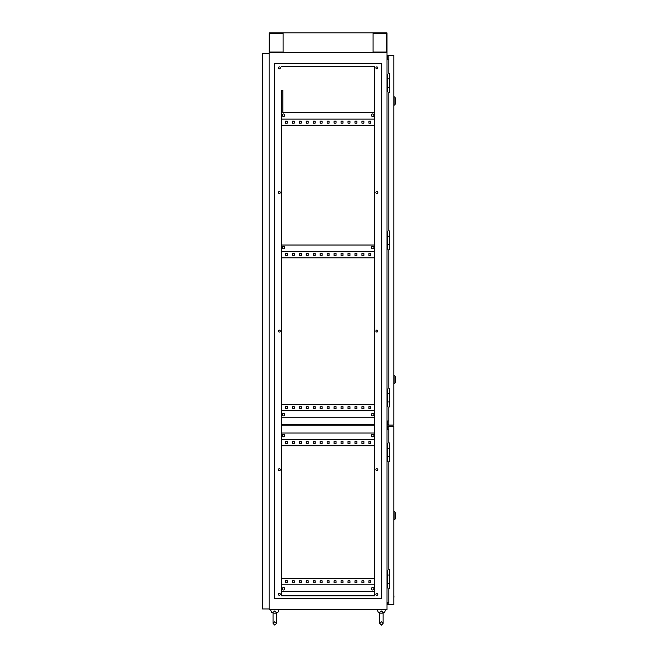 <?xml version="1.0" encoding="UTF-8"?>
<svg xmlns="http://www.w3.org/2000/svg" width="658" height="658" viewBox="0 0 658 658"><rect width="100%" height="100%" fill="white"/><g stroke="black" fill="none" stroke-linecap="round" stroke-linejoin="round"><path stroke-width="0.99" d="M381.081 611.035L383.088 612.565C382.323 613.24 382.323 613.24 383.088 612.565C382.323 613.24 382.323 613.24 383.088 612.565C382.323 613.24 382.323 613.24 383.088 612.565C382.323 613.24 382.323 613.24 383.088 612.565L383.104 612.236M382.438 611.257L381.796 611.035M274.394 611.035L276.409 612.565C275.636 613.24 275.636 613.24 276.409 612.565C275.636 613.24 275.636 613.24 276.409 612.565C275.636 613.24 275.636 613.24 276.409 612.565C275.636 613.24 275.636 613.24 276.409 612.565L276.418 612.236M275.751 611.257L275.11 611.035M276.426 612.565L277.766 612.565L278.934 609.777M273.078 612.935L271.738 612.565L270.578 609.777M271.738 612.565L273.078 612.565M274.756 611.011L273.078 612.351L273.078 623.43L274.756 625.1L276.426 623.43L276.426 617.582L276.426 623.43L274.756 625.1L273.078 623.43L273.078 612.351M383.112 612.565L384.453 612.565L385.613 609.777M379.765 612.935L378.424 612.565L377.256 609.777M378.424 612.565L379.765 612.565M381.434 611.011L379.765 612.351L379.765 623.43L381.434 625.1L383.112 623.43L383.112 617.582L383.112 623.43L381.434 625.1L379.765 623.43L381.434 621.761L383.112 623.43M284.782 115.216A1.25 1.25 0 0 0 283.524 113.957A1.25 1.25 0 0 0 282.274 115.216A1.25 1.25 0 0 0 283.524 116.466A1.25 1.25 0 0 0 284.782 115.216M373.917 115.216A1.25 1.25 0 0 0 372.667 113.957A1.25 1.25 0 0 0 371.408 115.216A1.25 1.25 0 0 0 372.667 116.466A1.25 1.25 0 0 0 373.917 115.216M282.274 247.523A1.25 1.25 0 0 1 283.524 246.273A1.25 1.25 0 0 1 284.782 247.523A1.25 1.25 0 0 1 283.524 248.773A1.25 1.25 0 0 1 282.274 247.523M371.408 247.523A1.25 1.25 0 0 1 372.667 246.273A1.25 1.25 0 0 1 373.917 247.523A1.25 1.25 0 0 1 372.667 248.773A1.25 1.25 0 0 1 371.408 247.523M284.782 414.655A1.25 1.25 0 0 0 283.524 413.405A1.25 1.25 0 0 0 282.274 414.655A1.25 1.25 0 0 0 283.524 415.905A1.25 1.25 0 0 0 284.782 414.655M373.917 414.655A1.25 1.25 0 0 0 372.667 413.405A1.25 1.25 0 0 0 371.408 414.655A1.25 1.25 0 0 0 372.667 415.905A1.25 1.25 0 0 0 373.917 414.655M373.917 435.547A1.25 1.25 0 0 0 372.667 434.296A1.25 1.25 0 0 0 371.408 435.547A1.25 1.25 0 0 0 372.667 436.797A1.25 1.25 0 0 0 373.917 435.547M284.782 435.547A1.25 1.25 0 0 0 283.524 434.296A1.25 1.25 0 0 0 282.274 435.547A1.25 1.25 0 0 0 283.524 436.797A1.25 1.25 0 0 0 284.782 435.547M284.782 588.745A1.25 1.25 0 0 0 283.524 587.495A1.25 1.25 0 0 0 282.274 588.745A1.25 1.25 0 0 0 283.524 590.004A1.25 1.25 0 0 0 284.782 588.745M373.917 588.745A1.25 1.25 0 0 0 372.667 587.495A1.25 1.25 0 0 0 371.408 588.745A1.25 1.25 0 0 0 372.667 590.004A1.25 1.25 0 0 0 373.917 588.745M278.375 594.322A0.979 0.979 0 0 1 279.346 593.343A0.979 0.979 0 0 1 280.324 594.322A0.979 0.979 0 0 1 279.346 595.293A0.979 0.979 0 0 1 278.375 594.322M278.375 469.672A0.979 0.979 0 0 1 279.346 468.693A0.979 0.979 0 0 1 280.324 469.672A0.979 0.979 0 0 1 279.346 470.643A0.979 0.979 0 0 1 278.375 469.672M278.375 331.089A0.979 0.979 0 0 1 279.346 330.11A0.979 0.979 0 0 1 280.324 331.089A0.979 0.979 0 0 1 279.346 332.068A0.979 0.979 0 0 1 278.375 331.089M278.375 192.506A0.979 0.979 0 0 1 279.346 191.536A0.979 0.979 0 0 1 280.324 192.506A0.979 0.979 0 0 1 279.346 193.485A0.979 0.979 0 0 1 278.375 192.506M278.375 67.856A0.979 0.979 0 0 1 279.346 66.886A0.979 0.979 0 0 1 280.324 67.856A0.979 0.979 0 0 1 279.346 68.835A0.979 0.979 0 0 1 278.375 67.856M375.866 67.856A0.979 0.979 0 0 1 376.845 66.886A0.979 0.979 0 0 1 377.815 67.856A0.979 0.979 0 0 1 376.845 68.835A0.979 0.979 0 0 1 375.866 67.856M375.866 192.506A0.979 0.979 0 0 1 376.845 191.536A0.979 0.979 0 0 1 377.815 192.506A0.979 0.979 0 0 1 376.845 193.485A0.979 0.979 0 0 1 375.866 192.506M375.866 331.089A0.979 0.979 0 0 1 376.845 330.11A0.979 0.979 0 0 1 377.815 331.089A0.979 0.979 0 0 1 376.845 332.068A0.979 0.979 0 0 1 375.866 331.089M375.866 469.672A0.979 0.979 0 0 1 376.845 468.693A0.979 0.979 0 0 1 377.815 469.672A0.979 0.979 0 0 1 376.845 470.643A0.979 0.979 0 0 1 375.866 469.672M375.866 594.322A0.979 0.979 0 0 1 376.845 593.343A0.979 0.979 0 0 1 377.815 594.322A0.979 0.979 0 0 1 376.845 595.293A0.979 0.979 0 0 1 375.866 594.322M294.249 441.534L294.249 443.484L292.3 443.484L292.3 441.534L294.249 441.534L292.3 441.534L292.3 443.484L294.249 443.484L294.249 441.534M308.174 441.534L308.174 443.484L306.225 443.484L306.225 441.534L308.174 441.534L306.225 441.534L306.225 443.484L308.174 443.484L308.174 441.534M322.107 441.534L322.107 443.484L320.158 443.484L320.158 441.534L322.107 441.534L320.158 441.534L320.158 443.484L322.107 443.484L322.107 441.534M336.032 441.534L336.032 443.484L334.083 443.484L334.083 441.534L336.032 441.534L334.083 441.534L334.083 443.484L336.032 443.484L336.032 441.534M349.957 441.534L349.957 443.484L348.008 443.484L348.008 441.534L349.957 441.534L348.008 441.534L348.008 443.484L349.957 443.484L349.957 441.534M363.89 441.534L363.89 443.484L361.941 443.484L361.941 441.534L363.89 441.534L361.941 441.534L361.941 443.484L363.89 443.484L363.89 441.534M281.435 445.853L374.756 445.853M370.849 441.534L370.849 443.484L368.899 443.484L368.899 441.534L370.849 441.534L368.899 441.534L368.899 443.484L370.849 443.484L370.849 441.534M356.924 441.534L356.924 443.484L354.975 443.484L354.975 441.534L356.924 441.534L354.975 441.534L354.975 443.484L356.924 443.484L356.924 441.534M342.999 441.534L342.999 443.484L341.05 443.484L341.05 441.534L342.999 441.534L341.05 441.534L341.05 443.484L342.999 443.484L342.999 441.534M329.066 441.534L329.066 443.484L327.116 443.484L327.116 441.534L329.066 441.534L327.116 441.534L327.116 443.484L329.066 443.484L329.066 441.534M315.141 441.534L315.141 443.484L313.192 443.484L313.192 441.534L315.141 441.534L313.192 441.534L313.192 443.484L315.141 443.484L315.141 441.534M301.216 441.534L301.216 443.484L299.267 443.484L299.267 441.534L301.216 441.534L299.267 441.534L299.267 443.484L301.216 443.484L301.216 441.534M287.291 441.534L287.291 443.484L285.333 443.484L285.333 441.534L287.291 441.534L285.333 441.534L285.333 443.484L287.291 443.484L287.291 441.534M294.249 121.204L292.3 121.204L292.3 123.153L294.249 123.153L294.249 121.204L292.3 121.204L292.3 123.153L294.249 123.153L294.249 121.204M308.174 121.204L306.225 121.204L306.225 123.153L308.174 123.153L308.174 121.204L306.225 121.204L306.225 123.153L308.174 123.153L308.174 121.204M322.107 121.204L320.158 121.204L320.158 123.153L322.107 123.153L322.107 121.204L320.158 121.204L320.158 123.153L322.107 123.153L322.107 121.204M336.032 121.204L334.083 121.204L334.083 123.153L336.032 123.153L336.032 121.204L334.083 121.204L334.083 123.153L336.032 123.153L336.032 121.204M349.957 121.204L348.008 121.204L348.008 123.153L349.957 123.153L349.957 121.204L348.008 121.204L348.008 123.153L349.957 123.153L349.957 121.204M363.89 121.204L361.941 121.204L361.941 123.153L363.89 123.153L363.89 121.204L361.941 121.204L361.941 123.153L363.89 123.153L363.89 121.204M281.435 125.522L374.756 125.522M370.849 121.204L368.899 121.204L368.899 123.153L370.849 123.153L370.849 121.204L368.899 121.204L368.899 123.153L370.849 123.153L370.849 121.204M356.924 121.204L354.975 121.204L354.975 123.153L356.924 123.153L356.924 121.204L354.975 121.204L354.975 123.153L356.924 123.153L356.924 121.204M342.999 121.204L341.05 121.204L341.05 123.153L342.999 123.153L342.999 121.204L341.05 121.204L341.05 123.153L342.999 123.153L342.999 121.204M329.066 121.204L327.116 121.204L327.116 123.153L329.066 123.153L329.066 121.204L327.116 121.204L327.116 123.153L329.066 123.153L329.066 121.204M315.141 121.204L313.192 121.204L313.192 123.153L315.141 123.153L315.141 121.204L313.192 121.204L313.192 123.153L315.141 123.153L315.141 121.204M301.216 121.204L299.267 121.204L299.267 123.153L301.216 123.153L301.216 121.204L299.267 121.204L299.267 123.153L301.216 123.153L301.216 121.204M287.291 121.204L285.333 121.204L285.333 123.153L287.291 123.153L287.291 121.204L285.333 121.204L285.333 123.153L287.291 123.153L287.291 121.204M294.249 253.511L294.249 255.46L292.3 255.46L292.3 253.511L294.249 253.511L292.3 253.511L292.3 255.46L294.249 255.46L294.249 253.511M308.174 253.511L308.174 255.46L306.225 255.46L306.225 253.511L308.174 253.511L306.225 253.511L306.225 255.46L308.174 255.46L308.174 253.511M322.107 253.511L322.107 255.46L320.158 255.46L320.158 253.511L322.107 253.511L320.158 253.511L320.158 255.46L322.107 255.46L322.107 253.511M336.032 253.511L336.032 255.46L334.083 255.46L334.083 253.511L336.032 253.511L334.083 253.511L334.083 255.46L336.032 255.46L336.032 253.511M349.957 253.511L349.957 255.46L348.008 255.46L348.008 253.511L349.957 253.511L348.008 253.511L348.008 255.46L349.957 255.46L349.957 253.511M363.89 253.511L363.89 255.46L361.941 255.46L361.941 253.511L363.89 253.511L361.941 253.511L361.941 255.46L363.89 255.46L363.89 253.511M374.756 257.829L281.435 257.829M370.849 253.511L370.849 255.46L368.899 255.46L368.899 253.511L370.849 253.511L368.899 253.511L368.899 255.46L370.849 255.46L370.849 253.511M356.924 253.511L356.924 255.46L354.975 255.46L354.975 253.511L356.924 253.511L354.975 253.511L354.975 255.46L356.924 255.46L356.924 253.511M342.999 253.511L342.999 255.46L341.05 255.46L341.05 253.511L342.999 253.511L341.05 253.511L341.05 255.46L342.999 255.46L342.999 253.511M329.066 253.511L329.066 255.46L327.116 255.46L327.116 253.511L329.066 253.511L327.116 253.511L327.116 255.46L329.066 255.46L329.066 253.511M315.141 253.511L315.141 255.46L313.192 255.46L313.192 253.511L315.141 253.511L313.192 253.511L313.192 255.46L315.141 255.46L315.141 253.511M301.216 253.511L301.216 255.46L299.267 255.46L299.267 253.511L301.216 253.511L299.267 253.511L299.267 255.46L301.216 255.46L301.216 253.511M287.291 253.511L287.291 255.46L285.333 255.46L285.333 253.511L287.291 253.511L285.333 253.511L285.333 255.46L287.291 255.46L287.291 253.511M294.249 406.718L294.249 408.667L292.3 408.667L292.3 406.718L294.249 406.718L292.3 406.718L292.3 408.667L294.249 408.667L294.249 406.718M308.174 406.718L308.174 408.667L306.225 408.667L306.225 406.718L308.174 406.718L306.225 406.718L306.225 408.667L308.174 408.667L308.174 406.718M322.107 406.718L322.107 408.667L320.158 408.667L320.158 406.718L322.107 406.718L320.158 406.718L320.158 408.667L322.107 408.667L322.107 406.718M336.032 406.718L336.032 408.667L334.083 408.667L334.083 406.718L336.032 406.718L334.083 406.718L334.083 408.667L336.032 408.667L336.032 406.718M349.957 406.718L349.957 408.667L348.008 408.667L348.008 406.718L349.957 406.718L348.008 406.718L348.008 408.667L349.957 408.667L349.957 406.718M363.89 406.718L363.89 408.667L361.941 408.667L361.941 406.718L363.89 406.718L361.941 406.718L361.941 408.667L363.89 408.667L363.89 406.718M374.756 404.349L281.435 404.349M370.849 406.718L370.849 408.667L368.899 408.667L368.899 406.718L370.849 406.718L368.899 406.718L368.899 408.667L370.849 408.667L370.849 406.718M356.924 406.718L356.924 408.667L354.975 408.667L354.975 406.718L356.924 406.718L354.975 406.718L354.975 408.667L356.924 408.667L356.924 406.718M342.999 406.718L342.999 408.667L341.05 408.667L341.05 406.718L342.999 406.718L341.05 406.718L341.05 408.667L342.999 408.667L342.999 406.718M329.066 406.718L329.066 408.667L327.116 408.667L327.116 406.718L329.066 406.718L327.116 406.718L327.116 408.667L329.066 408.667L329.066 406.718M315.141 406.718L315.141 408.667L313.192 408.667L313.192 406.718L315.141 406.718L313.192 406.718L313.192 408.667L315.141 408.667L315.141 406.718M301.216 406.718L301.216 408.667L299.267 408.667L299.267 406.718L301.216 406.718L299.267 406.718L299.267 408.667L301.216 408.667L301.216 406.718M287.291 406.718L287.291 408.667L285.333 408.667L285.333 406.718L287.291 406.718L285.333 406.718L285.333 408.667L287.291 408.667L287.291 406.718M294.249 580.808L294.249 582.758L292.3 582.758L292.3 580.808L294.249 580.808L292.3 580.808L292.3 582.758L294.249 582.758L294.249 580.808M308.174 580.808L308.174 582.758L306.225 582.758L306.225 580.808L308.174 580.808L306.225 580.808L306.225 582.758L308.174 582.758L308.174 580.808M322.107 580.808L322.107 582.758L320.158 582.758L320.158 580.808L322.107 580.808L320.158 580.808L320.158 582.758L322.107 582.758L322.107 580.808M336.032 580.808L336.032 582.758L334.083 582.758L334.083 580.808L336.032 580.808L334.083 580.808L334.083 582.758L336.032 582.758L336.032 580.808M349.957 580.808L349.957 582.758L348.008 582.758L348.008 580.808L349.957 580.808L348.008 580.808L348.008 582.758L349.957 582.758L349.957 580.808M363.89 580.808L363.89 582.758L361.941 582.758L361.941 580.808L363.89 580.808L361.941 580.808L361.941 582.758L363.89 582.758L363.89 580.808M374.756 578.44L281.435 578.44M370.849 580.808L370.849 582.758L368.899 582.758L368.899 580.808L370.849 580.808L368.899 580.808L368.899 582.758L370.849 582.758L370.849 580.808M356.924 580.808L356.924 582.758L354.975 582.758L354.975 580.808L356.924 580.808L354.975 580.808L354.975 582.758L356.924 582.758L356.924 580.808M342.999 580.808L342.999 582.758L341.05 582.758L341.05 580.808L342.999 580.808L341.05 580.808L341.05 582.758L342.999 582.758L342.999 580.808M329.066 580.808L329.066 582.758L327.116 582.758L327.116 580.808L329.066 580.808L327.116 580.808L327.116 582.758L329.066 582.758L329.066 580.808M315.141 580.808L315.141 582.758L313.192 582.758L313.192 580.808L315.141 580.808L313.192 580.808L313.192 582.758L315.141 582.758L315.141 580.808M301.216 580.808L301.216 582.758L299.267 582.758L299.267 580.808L301.216 580.808L299.267 580.808L299.267 582.758L301.216 582.758L301.216 580.808M287.291 580.808L287.291 582.758L285.333 582.758L285.333 580.808L287.291 580.808L285.333 580.808L285.333 582.758L287.291 582.758L287.291 580.808M374.756 251.422L281.435 251.422M374.756 410.756L281.435 410.756M281.435 439.445L374.756 439.445M374.756 584.847L281.435 584.847M374.756 595.852L374.756 591.254L281.435 591.254L281.435 595.852L374.756 595.852L374.756 66.326L281.435 66.326L374.756 66.326L374.756 112.707L282.833 112.707L282.833 90.417L281.435 90.417L281.435 595.852L374.756 595.852M387.011 74.239L387.562 74.239L387.562 91.783L387.011 91.783M387.011 231.616L387.562 231.616L387.562 249.168L387.011 249.168M387.011 609.777L387.011 52.401L269.18 52.401L387.011 52.401L387.011 32.9L269.18 32.9L269.18 609.777L387.011 609.777M387.011 389.001L387.562 389.001L387.562 406.545L387.011 406.545M387.011 429.337L388.82 429.337M388.82 602.596L387.011 602.596M388.82 420.98L387.011 420.98M388.82 59.582L387.011 59.582M274.476 63.538L381.714 63.538L381.714 598.64L274.476 598.64L274.476 63.538M281.435 424.739L374.756 424.739M281.435 425.158L374.756 425.158M389.791 393.599L387.562 393.599M389.791 401.956L389.265 401.956L389.265 393.599M389.265 401.956L387.562 401.956M389.791 236.214L387.562 236.214M389.791 244.57L389.265 244.57L389.265 236.214M389.265 244.57L387.562 244.57M389.791 78.837L387.562 78.837M389.791 87.193L389.265 87.193L389.265 78.837M389.265 87.193L387.562 87.193M387.011 570.42L387.562 570.42L387.562 587.972L387.011 587.972M387.562 583.375L389.265 583.375L389.265 575.018L389.791 575.018M389.265 583.375L389.791 583.375M387.562 575.018L389.265 575.018M387.011 443.681L387.562 443.681L387.562 461.225L387.011 461.225M387.562 456.636L389.265 456.636L389.265 448.279L389.791 448.279M389.265 456.636L389.791 456.636M387.562 448.279L389.265 448.279M374.756 433.038L281.435 433.038M281.435 417.164L374.756 417.164M281.435 245.015L374.756 245.015M281.435 119.114L374.756 119.114M388.82 55.437L388.82 73.54L389.791 73.54L389.791 92.202L388.82 92.202L388.82 230.925L389.791 230.925L389.791 249.588L388.82 249.588L388.82 388.302L389.791 388.302L389.791 406.965L388.82 406.965L388.82 425.076L393.829 425.076L393.829 55.437L387.151 55.437L387.562 57.665L387.562 55.856L388.82 55.856M387.562 420.98L387.151 425.076L388.82 425.076M388.82 424.657L387.562 425.076M387.562 59.582L387.562 57.665M387.562 422.847L387.562 424.657M387.151 422.847L387.151 420.98M387.151 59.582L387.151 57.665M387.562 55.437L387.562 55.856M395.507 377.297L395.507 381.755M395.507 98.749L395.507 103.207M395.507 513.454L395.507 517.912M388.82 604.825L388.82 588.384L389.791 588.384L389.791 569.721L388.82 569.721L388.82 461.645L389.791 461.645L389.791 442.982L388.82 442.982L388.82 426.549L393.829 426.549L393.829 604.825L387.291 604.825L387.291 602.596M388.82 426.549L387.291 426.549L388.82 426.968M388.82 604.406L387.291 604.406M387.291 429.337L387.291 426.968M393.829 595.893L393.829 593.927M393.969 595.893L393.829 597.859M269.18 608.946L262.493 608.946L262.493 53.232L269.18 53.232M386.616 33.287L373.078 33.287L373.078 52.007L386.616 52.007L386.616 33.287M283.113 33.287L269.574 33.287L269.574 52.007L283.113 52.007L283.113 33.287L283.113 52.007M373.078 33.287L373.078 52.007M395.507 382.092L394.907 383.236L394.907 375.825L393.829 375.076M395.507 103.536L394.907 104.68L394.907 97.277L393.829 96.52M395.507 518.249L394.907 519.384L394.907 511.982L393.829 511.225M383.112 612.351L383.112 617.582L383.112 612.351M276.426 612.351L276.426 617.582L276.426 612.351M275.612 613.166L273.892 613.166M273.078 623.43L274.756 621.761L276.426 623.43M276.426 612.935L277.766 612.565M382.298 613.166L380.579 613.166M383.112 612.935L384.453 612.565M394.907 383.236L393.829 383.984M394.907 375.825L395.507 376.968M394.907 104.68L393.829 105.436M394.907 97.277L395.507 98.42M394.907 519.384L393.829 520.141M394.907 511.982L395.507 513.125"/></g></svg>
